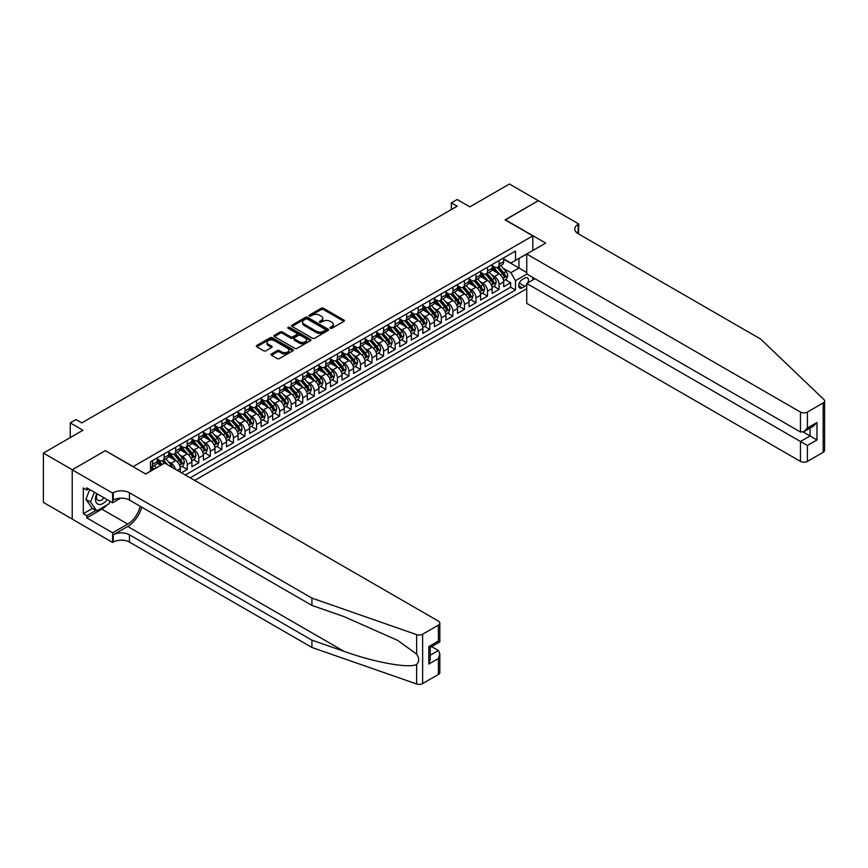 <?xml version="1.0" encoding="UTF-8"?>
<svg xmlns="http://www.w3.org/2000/svg" width="868" height="868" viewBox="0 0 868 868"><rect width="100%" height="100%" fill="white"/><g stroke="black" fill="none" stroke-linecap="round" stroke-linejoin="round"><path stroke-width="1.3" d="M330.263 328.299A1.118 0.651 0 0 0 331.847 328.299L343.902 321.344A1.606 0.922 0 0 0 344.368 320.693A1.606 0.922 0 0 0 343.902 320.042L323.493 308.259A1.606 0.922 0 0 0 321.225 308.259L309.182 315.214A1.118 0.651 0 0 0 310.766 316.126L312.328 315.225A5.132 2.962 0 0 1 319.576 315.225L321.279 316.212A5.132 2.962 0 0 1 322.787 318.306A5.132 2.962 0 0 1 321.279 320.401L319.717 321.301A1.118 0.651 0 0 0 321.312 322.212L322.863 321.312A5.132 2.962 0 0 1 330.122 321.312L331.826 322.299A5.132 2.962 0 0 1 333.323 324.393A5.132 2.962 0 0 1 331.826 326.487L330.263 327.388A1.118 0.651 0 0 0 330.263 328.299L330.263 327.388M271.456 353.949A1.606 0.922 0 0 0 270.99 354.6A1.606 0.922 0 0 0 271.456 355.251L277.185 358.56A1.606 0.922 0 0 0 279.453 358.56L292.831 350.835A1.606 0.922 0 0 0 293.297 350.184A1.606 0.922 0 0 0 292.831 349.522L272.422 337.75A1.606 0.922 0 0 0 270.154 337.75L256.776 345.464A1.606 0.922 0 0 0 256.31 346.126A1.606 0.922 0 0 0 256.776 346.777L263.688 350.77A1.606 0.922 0 0 0 265.955 350.77L271.684 347.46A1.606 0.922 0 0 0 272.151 346.809A1.606 0.922 0 0 0 271.684 346.158L268.255 344.173A4.286 2.474 0 0 1 266.997 342.426A4.286 2.474 0 0 1 269.644 340.137A4.286 2.474 0 0 1 274.321 340.668L287.753 348.426A4.286 2.474 0 0 1 289.011 350.184A4.286 2.474 0 0 1 286.364 352.473A4.286 2.474 0 0 1 281.688 351.931L279.453 350.639A1.606 0.922 0 0 0 277.185 350.639L271.456 353.949L271.456 355.251M105.484 450.774L133.195 466.583L532.811 235.868L505.089 219.864L538.301 200.692L509.418 184.016L469.87 206.855L457.165 199.521L451.382 202.862L457.165 206.193L81.798 422.9L76.026 419.569L70.254 422.9L70.254 437.57M105.484 450.579L72.272 469.751L43.4 453.074L82.959 430.235L70.254 422.9M312.437 338.205A1.606 0.922 0 0 0 314.704 338.205L328.082 330.48A1.606 0.922 0 0 0 328.549 329.829A1.606 0.922 0 0 0 328.082 329.167L307.673 317.384A1.606 0.922 0 0 0 305.406 317.384L292.028 325.109A1.606 0.922 0 0 0 291.561 325.771A1.606 0.922 0 0 0 292.028 326.422L312.437 338.205M288.567 328.549A1.118 0.651 0 0 1 289.706 328.701L289.706 327.366L310.451 339.345A1.606 0.922 0 0 1 310.928 340.006A1.606 0.922 0 0 1 310.451 340.657L297.073 348.383A1.606 0.922 0 0 1 294.805 348.383L274.407 336.6L274.407 335.287A1.606 0.922 0 0 0 273.93 335.949A1.606 0.922 0 0 0 274.407 336.6M274.407 335.287L280.125 331.988A1.606 0.922 0 0 1 282.393 331.988L290.671 336.762A1.606 0.922 0 0 0 292.939 336.762L296.737 334.571A1.606 0.922 0 0 0 297.203 333.92A1.606 0.922 0 0 0 296.737 333.258L288.122 328.288A1.118 0.651 0 0 1 289.706 327.366M72.218 519.053L43.4 502.42L43.4 453.074M181.477 472.778L187.249 469.447L181.998 466.409M179.73 454.908L182.627 456.579A6.532 3.776 60 0 1 187.249 464.575L191.871 461.917L191.871 466.778L198.794 462.774L193.542 459.747M191.275 448.235L194.182 449.906A6.532 3.776 60 0 1 198.794 457.913L203.416 455.244L203.416 460.116L210.349 456.112L205.098 453.074M202.83 441.562L205.727 443.244A6.532 3.776 60 0 1 210.349 451.241L214.971 448.572L214.971 453.443L221.893 449.44L216.642 446.412M214.374 434.901L217.282 436.571A6.532 3.776 60 0 1 221.893 444.579L226.515 441.91L226.515 446.77L233.449 442.778L228.197 439.74M225.93 428.228L228.827 429.91A6.532 3.776 60 0 1 233.449 437.906L238.071 435.237L238.071 440.109L244.993 436.105L239.742 433.078M237.474 421.566L240.382 423.237A6.532 3.776 60 0 1 244.993 431.244L249.615 428.575L249.615 433.436L256.548 429.443L251.286 426.405M249.029 414.893L251.926 416.564A6.532 3.776 60 0 1 256.548 424.571L261.17 421.902L261.17 426.774L268.093 422.77L262.841 419.732M260.574 408.231L263.471 409.902A6.532 3.776 60 0 1 268.093 417.899L272.715 415.24L272.715 420.101L279.648 416.097L274.386 413.07M272.129 401.559L275.026 403.229A6.532 3.776 60 0 1 279.648 411.237L284.27 408.568L284.27 413.439L291.192 409.436L285.941 406.398M283.673 394.886L286.57 396.567A6.532 3.776 60 0 1 291.192 404.564L295.814 401.895L295.814 406.766L302.748 402.763L297.485 399.736M295.228 388.224L298.125 389.895A6.532 3.776 60 0 1 302.748 397.902L307.359 395.233L307.359 400.105L314.292 396.101L309.041 393.063M306.773 381.551L309.67 383.233A6.532 3.776 60 0 1 314.292 391.229L318.914 388.56L318.914 393.432L325.847 389.428L320.585 386.401M318.328 374.889L321.225 376.56A6.532 3.776 60 0 1 325.847 384.567L330.458 381.898L330.458 386.759L337.392 382.766L332.14 379.728M329.873 368.216L332.769 369.898A6.532 3.776 60 0 1 337.392 377.895L342.014 375.226L342.014 380.097L348.947 376.094L343.685 373.056M341.428 361.555L344.325 363.225A6.532 3.776 60 0 1 348.947 371.222L353.558 368.564L353.558 373.424L360.491 369.432L355.24 366.394M352.972 354.882L355.869 356.553A6.532 3.776 60 0 1 360.491 364.56L365.113 361.891L365.113 366.763L372.046 362.759L366.784 359.721M364.517 348.22L367.424 349.891A6.532 3.776 60 0 1 372.046 357.887L376.658 355.218L376.658 360.09L383.591 356.086L378.339 353.059M376.072 341.547L378.969 343.218A6.532 3.776 60 0 1 383.591 351.225L388.213 348.556L388.213 353.428L395.135 349.424L389.884 346.386M387.616 334.874L390.524 336.556A6.532 3.776 60 0 1 395.135 344.553L399.757 341.884L399.757 346.755L406.691 342.751L401.439 339.724M399.171 328.212L402.068 329.883A6.532 3.776 60 0 1 406.691 337.891L411.313 335.222L411.313 340.082L418.235 336.09L412.984 333.052M410.716 321.54L413.624 323.221A6.532 3.776 60 0 1 418.235 331.218L422.857 328.549L422.857 333.421L429.79 329.417L424.539 326.379M422.271 314.878L425.168 316.549A6.532 3.776 60 0 1 429.79 324.545L434.412 321.887L434.412 326.748L441.335 322.755L436.083 319.717M433.816 308.205L436.723 309.876A6.532 3.776 60 0 1 441.335 317.883L445.957 315.214L445.957 320.086L452.89 316.082L447.628 313.044M445.371 301.543L448.268 303.214A6.532 3.776 60 0 1 452.89 311.211L457.512 308.552L457.512 313.413L464.434 309.409L459.183 306.382M456.915 294.87L459.812 296.541A6.532 3.776 60 0 1 464.434 304.549L469.056 301.88L469.056 306.751L475.989 302.748L470.727 299.71M468.47 288.198L471.367 289.879A6.532 3.776 60 0 1 475.989 297.876L480.612 295.207L480.612 300.078L487.534 296.075L482.282 293.048M480.015 281.536L482.912 283.207A6.532 3.776 60 0 1 487.534 291.214L492.156 288.545L492.156 293.406L499.089 289.413L499.089 284.541A6.532 3.776 -120 0 0 494.467 276.545L491.57 274.863M493.827 286.375L499.089 289.413M160.797 465.313L157.01 463.121M180.316 472.116L180.316 468.579A6.532 3.776 -120 0 0 175.705 460.582L168.555 456.459M175.434 469.295A6.532 3.776 60 0 0 171.083 463.241L168.175 461.57M191.871 461.917A6.532 3.776 -120 0 0 187.249 453.91L180.11 449.787M203.416 455.244A6.532 3.776 -120 0 0 198.794 447.237L191.654 443.114M214.971 448.572A6.532 3.776 -120 0 0 210.349 440.575L203.21 436.452M226.515 441.91A6.532 3.776 -120 0 0 221.893 433.902L214.754 429.779M238.071 435.237A6.532 3.776 -120 0 0 233.449 427.24L226.309 423.117M249.615 428.575A6.532 3.776 -120 0 0 244.993 420.568L237.854 416.445M261.17 421.902A6.532 3.776 -120 0 0 256.548 413.906L249.409 409.783M272.715 415.24A6.532 3.776 -120 0 0 268.093 407.233L260.953 403.11M284.27 408.568A6.532 3.776 -120 0 0 279.648 400.571L272.498 396.437M295.814 401.895A6.532 3.776 -120 0 0 291.192 393.898L284.053 389.775M307.359 395.233A6.532 3.776 -120 0 0 302.748 387.226L295.597 383.103M318.914 388.56A6.532 3.776 -120 0 0 314.292 380.564L307.153 376.441M330.458 381.898A6.532 3.776 -120 0 0 325.847 373.891L318.697 369.768M342.014 375.226A6.532 3.776 -120 0 0 337.392 367.229L330.252 363.106M353.558 368.564A6.532 3.776 -120 0 0 348.947 360.556L341.797 356.433M365.113 361.891A6.532 3.776 -120 0 0 360.491 353.894L353.352 349.771M376.658 355.218A6.532 3.776 -120 0 0 372.046 347.222L364.896 343.099M388.213 348.556A6.532 3.776 -120 0 0 383.591 340.549L376.452 336.426M399.757 341.884A6.532 3.776 -120 0 0 395.135 333.887L387.996 329.764M411.313 335.222A6.532 3.776 -120 0 0 406.691 327.214L399.551 323.091M422.857 328.549A6.532 3.776 -120 0 0 418.235 320.552L411.096 316.429M434.412 321.887A6.532 3.776 -120 0 0 429.79 313.88L422.651 309.757M445.957 315.214A6.532 3.776 -120 0 0 441.335 307.218L434.195 303.095M457.512 308.552A6.532 3.776 -120 0 0 452.89 300.545L445.74 296.422M469.056 301.88A6.532 3.776 -120 0 0 464.434 293.872L457.295 289.749M480.612 295.207A6.532 3.776 -120 0 0 475.989 287.21L468.839 283.087M492.156 288.545A6.532 3.776 -120 0 0 487.534 280.538L480.395 276.415M527.798 282.838A5.067 2.919 120 0 0 527.375 277.825A5.067 2.919 120 0 0 524.836 278.075L522.297 279.539A5.067 2.919 120 0 0 518.988 283.999A5.067 2.919 120 0 0 519.769 288.057A5.067 2.919 120 0 0 522.297 287.807L524.836 286.342A5.067 2.919 120 0 0 526.746 284.606M194.703 480.416L526.746 288.708M532.811 235.868L532.811 250.537M532.811 277.478L532.811 279.941M190.19 477.812L515.484 290.01L515.484 280.679L510.861 272.671L503.114 268.201M145.618 473.95L150.522 471.118L150.522 461.776L515.484 251.069L515.484 260.4L528.189 253.206M526.919 274.071L515.484 280.679M157.216 458.977L159.528 460.311A6.532 3.776 60 0 0 162.793 460.637L167.416 457.968A6.532 3.776 -120 0 0 168.772 454.973L168.772 451.241M168.772 452.315L171.083 453.639A6.532 3.776 60 0 0 174.349 453.964L178.971 451.295A6.532 3.776 -120 0 0 180.316 448.311L180.316 444.579M180.316 445.642L182.627 446.977A6.532 3.776 60 0 0 185.893 447.302L190.515 444.633A6.532 3.776 -120 0 0 191.871 441.638L191.871 437.906M191.871 438.969L194.182 440.304A6.532 3.776 60 0 0 197.448 440.629L202.07 437.96A6.532 3.776 -120 0 0 203.416 434.976L203.416 431.244M203.416 432.307L205.727 433.642A6.532 3.776 60 0 0 208.993 433.967L213.615 431.298A6.532 3.776 -120 0 0 214.971 428.304L214.971 424.571M214.971 425.635L217.282 426.969A6.532 3.776 60 0 0 220.548 427.295L225.159 424.626A6.532 3.776 -120 0 0 226.515 421.642L226.515 417.899M226.515 418.973L228.827 420.307A6.532 3.776 60 0 0 232.092 420.622L236.714 417.964A6.532 3.776 -120 0 0 238.071 414.969L238.071 411.237M238.071 412.3L240.382 413.635A6.532 3.776 60 0 0 243.648 413.96L248.259 411.291A6.532 3.776 -120 0 0 249.615 408.296L249.615 404.564M249.615 405.638L251.926 406.973A6.532 3.776 60 0 0 255.192 407.287L259.814 404.618A6.532 3.776 -120 0 0 261.17 401.634L261.17 397.902M261.17 398.965L263.471 400.3A6.532 3.776 60 0 0 266.747 400.625L271.358 397.956A6.532 3.776 -120 0 0 272.715 394.962L272.715 391.229M272.715 392.293L275.026 393.627A6.532 3.776 60 0 0 278.292 393.953L282.914 391.284A6.532 3.776 -120 0 0 284.27 388.3L284.27 384.567M284.27 385.631L286.57 386.965A6.532 3.776 60 0 0 289.836 387.291L294.458 384.622A6.532 3.776 -120 0 0 295.814 381.627L295.814 377.895M295.814 378.958L298.125 380.292A6.532 3.776 60 0 0 301.391 380.618L306.013 377.949A6.532 3.776 -120 0 0 307.359 374.965L307.359 371.222M307.359 372.296L309.67 373.631A6.532 3.776 60 0 0 312.936 373.945L317.558 371.287A6.532 3.776 -120 0 0 318.914 368.292L318.914 364.56M318.914 365.623L321.225 366.958A6.532 3.776 60 0 0 324.491 367.283L329.113 364.614A6.532 3.776 -120 0 0 330.458 361.62L330.458 357.887M330.458 358.961L332.769 360.296A6.532 3.776 60 0 0 336.035 360.611L340.657 357.952A6.532 3.776 -120 0 0 342.014 354.958L342.014 351.225M342.014 352.289L344.325 353.623A6.532 3.776 60 0 0 347.591 353.949L352.213 351.28A6.532 3.776 -120 0 0 353.558 348.285L353.558 344.553M353.558 345.616L355.869 346.95A6.532 3.776 60 0 0 359.135 347.276L363.757 344.607A6.532 3.776 -120 0 0 365.113 341.623L365.113 337.891M365.113 338.954L367.424 340.289A6.532 3.776 60 0 0 370.69 340.614L375.312 337.945A6.532 3.776 -120 0 0 376.658 334.95L376.658 331.218M376.658 332.281L378.969 333.616A6.532 3.776 60 0 0 382.235 333.941L386.857 331.272A6.532 3.776 -120 0 0 388.213 328.288L388.213 324.545M388.213 325.619L390.524 326.954A6.532 3.776 60 0 0 393.79 327.279L398.412 324.61A6.532 3.776 -120 0 0 399.757 321.616L399.757 317.883M399.757 318.947L402.068 320.281A6.532 3.776 60 0 0 405.334 320.607L409.956 317.938A6.532 3.776 -120 0 0 411.313 314.943L411.313 311.211M411.313 312.285L413.624 313.619A6.532 3.776 60 0 0 416.89 313.934L421.501 311.276A6.532 3.776 -120 0 0 422.857 308.281L422.857 304.549M422.857 305.612L425.168 306.946A6.532 3.776 60 0 0 428.434 307.272L433.056 304.603A6.532 3.776 -120 0 0 434.412 301.608L434.412 297.876M434.412 298.95L436.723 300.274A6.532 3.776 60 0 0 439.989 300.599L444.6 297.93A6.532 3.776 -120 0 0 445.957 294.946L445.957 291.214M445.957 292.277L448.268 293.612A6.532 3.776 60 0 0 451.534 293.937L456.156 291.268A6.532 3.776 -120 0 0 457.512 288.274L457.512 284.541M457.512 285.605L459.812 286.939A6.532 3.776 60 0 0 463.089 287.265L467.7 284.596A6.532 3.776 -120 0 0 469.056 281.612L469.056 277.869M469.056 278.943L471.367 280.277A6.532 3.776 60 0 0 474.633 280.603L479.255 277.934A6.532 3.776 -120 0 0 480.612 274.939L480.612 271.207M480.612 272.27L482.912 273.604A6.532 3.776 60 0 0 486.178 273.93L490.8 271.261A6.532 3.776 -120 0 0 492.156 268.277L492.156 264.534M185.34 475.013L510.634 287.21L510.634 282.74L503.7 286.744L503.7 281.872A6.532 3.776 -120 0 0 499.089 273.876L491.939 269.753M492.156 265.608L494.467 266.943A6.532 3.776 -120 0 0 497.733 267.257A6.532 3.776 -120 0 0 499.089 264.273L499.089 260.541M497.733 267.257L502.355 264.599A6.532 3.776 -120 0 0 503.7 261.604L503.7 257.872M152.605 460.582L152.605 464.315A6.532 3.776 60 0 1 151.249 467.299A6.532 3.776 60 0 1 150.522 467.57M151.249 467.299L155.871 464.64A6.532 3.776 -120 0 0 157.216 461.646L157.216 457.913M164.15 453.91L164.15 457.642A6.532 3.776 60 0 1 162.793 460.637M175.705 447.237L175.705 450.98A6.532 3.776 60 0 1 174.349 453.964M187.249 440.575L187.249 444.308A6.532 3.776 60 0 1 185.893 447.302M198.794 433.902L198.794 437.646A6.532 3.776 60 0 1 197.448 440.629M210.349 427.24L210.349 430.973A6.532 3.776 60 0 1 208.993 433.967M221.893 420.568L221.893 424.3A6.532 3.776 60 0 1 220.548 427.295M233.449 413.906L233.449 417.638A6.532 3.776 60 0 1 232.092 420.622M244.993 407.233L244.993 410.965A6.532 3.776 60 0 1 243.648 413.96M256.548 400.571L256.548 404.304A6.532 3.776 60 0 1 255.192 407.287M268.093 393.898L268.093 397.631A6.532 3.776 60 0 1 266.747 400.625M279.648 387.226L279.648 390.969A6.532 3.776 60 0 1 278.292 393.953M291.192 380.564L291.192 384.296A6.532 3.776 60 0 1 289.836 387.291M302.748 373.891L302.748 377.623A6.532 3.776 60 0 1 301.391 380.618M314.292 367.229L314.292 370.961A6.532 3.776 60 0 1 312.936 373.945M325.847 360.556L325.847 364.289A6.532 3.776 60 0 1 324.491 367.283M337.392 353.894L337.392 357.627A6.532 3.776 60 0 1 336.035 360.611M348.947 347.222L348.947 350.954A6.532 3.776 60 0 1 347.591 353.949M360.491 340.549L360.491 344.292A6.532 3.776 60 0 1 359.135 347.276M372.046 333.887L372.046 337.619A6.532 3.776 60 0 1 370.69 340.614M383.591 327.214L383.591 330.947A6.532 3.776 60 0 1 382.235 333.941M395.135 320.552L395.135 324.285A6.532 3.776 60 0 1 393.79 327.279M406.691 313.88L406.691 317.612A6.532 3.776 60 0 1 405.334 320.607M418.235 307.218L418.235 310.95A6.532 3.776 60 0 1 416.89 313.934M429.79 300.545L429.79 304.277A6.532 3.776 60 0 1 428.434 307.272M441.335 293.872L441.335 297.615A6.532 3.776 60 0 1 439.989 300.599M452.89 287.21L452.89 290.943A6.532 3.776 60 0 1 451.534 293.937M464.434 280.538L464.434 284.27A6.532 3.776 60 0 1 463.089 287.265M475.989 273.876L475.989 277.608A6.532 3.776 60 0 1 474.633 280.603M487.534 267.203L487.534 270.935A6.532 3.776 60 0 1 486.178 273.93M487.534 291.214L487.534 296.075M475.989 297.876L475.989 302.748M464.434 304.549L464.434 309.409M452.89 311.211L452.89 316.082M441.335 317.883L441.335 322.755M429.79 324.545L429.79 329.417M418.235 331.218L418.235 336.09M406.691 337.891L406.691 342.751M395.135 344.553L395.135 349.424M383.591 351.225L383.591 356.086M372.046 357.887L372.046 362.759M360.491 364.56L360.491 369.432M348.947 371.222L348.947 376.094M337.392 377.895L337.392 382.766M325.847 384.567L325.847 389.428M314.292 391.229L314.292 396.101M302.748 397.902L302.748 402.763M291.192 404.564L291.192 409.436M279.648 411.237L279.648 416.097M268.093 417.899L268.093 422.77M256.548 424.571L256.548 429.443M244.993 431.244L244.993 436.105M233.449 437.906L233.449 442.778M221.893 444.579L221.893 449.44M210.349 451.241L210.349 456.112M198.794 457.913L198.794 462.774M187.249 464.575L187.249 469.447M510.861 272.671L518.956 268.006L518.956 258.404L528.189 253.065M503.7 259.207L526.746 272.509M503.7 258.935L510.861 263.069L515.484 260.4M451.382 202.862L451.382 209.524M505.382 279.713L510.634 282.74M510.634 287.21L515.484 290.01M330.708 328.462L331.826 327.822A5.132 2.962 0 0 0 333.323 325.728L333.323 324.393M322.787 318.306L322.787 319.641A5.132 2.962 0 0 1 321.279 321.735L320.173 322.375M343.88 321.366L323.493 309.594A1.606 0.922 0 0 0 321.225 309.594L309.626 316.288M328.061 330.491L307.673 318.719A1.606 0.922 0 0 0 305.406 318.719L292.049 326.433L292.028 325.109M325.25 330.285A1.118 0.651 0 0 0 325.25 329.363L307.337 319.023A1.118 0.651 0 0 0 305.753 319.023L304.104 319.977A5.132 2.962 0 0 0 302.606 322.071A5.132 2.962 0 0 0 304.104 324.165L316.353 331.229A5.132 2.962 0 0 0 323.601 331.229L325.25 330.285L325.25 331.619A1.118 0.651 0 0 0 325.576 331.164L325.576 329.829M302.606 322.071L302.606 323.406A5.132 2.962 0 0 0 304.104 325.5L304.104 324.165M325.25 331.619L323.601 332.563A5.132 2.962 0 0 1 316.353 332.563L304.104 325.5M274.429 336.61L280.125 333.323L280.125 331.988M297.203 333.92L297.203 335.254A1.606 0.922 0 0 1 296.737 335.905L292.939 338.097A1.606 0.922 0 0 1 290.671 338.097L282.393 333.323A1.606 0.922 0 0 0 280.125 333.323M289.706 328.701L310.429 340.668M299.254 341.721A4.286 2.474 0 0 0 303.93 342.252A4.286 2.474 0 0 0 306.578 339.974A4.286 2.474 0 0 0 305.319 338.216L300.588 335.482A1.606 0.922 0 0 0 298.321 335.482L294.523 337.685A1.606 0.922 0 0 0 294.057 338.336A1.606 0.922 0 0 0 294.523 338.987L299.254 341.721L299.254 343.055A4.286 2.474 0 0 0 303.93 343.587A4.286 2.474 0 0 0 306.578 341.308L306.578 339.974M294.057 338.336L294.057 339.67A1.606 0.922 0 0 0 294.523 340.321L294.523 338.987M299.254 343.055L294.523 340.321M289.011 350.184L289.011 351.518A4.286 2.474 0 0 1 286.364 353.797A4.286 2.474 0 0 1 281.688 353.265L279.453 351.974A1.606 0.922 0 0 0 277.185 351.974L271.478 355.262M266.997 342.426L266.997 343.761A4.286 2.474 0 0 0 268.255 345.507L268.255 344.173M271.684 346.158L271.684 347.46L268.255 345.507M292.809 350.846L272.422 339.073A1.606 0.922 0 0 0 270.154 339.073L256.798 346.788M503.614 280.733L506.597 279.008L507.747 275.677A4.329 2.495 -120 0 0 506.066 271.608L500.782 265.499M499.729 274.299L493.469 267.051A12.499 7.215 -120 0 0 492.156 265.673M496.301 272.259L492.796 268.212A10.373 5.989 -120 0 0 492.156 267.518M497.147 267.496L502.485 273.68A4.329 2.495 60 0 1 504.026 276.653L505.415 275.861A4.329 2.495 -120 0 0 503.863 272.877L498.59 266.769M497.462 267.398L503.19 274.038A2.203 1.269 60 0 1 503.744 274.896L505.415 275.861M96.749 493.61A10.622 6.13 120 0 0 99.245 504.492A10.622 6.13 120 0 0 107.165 499.621M97.108 493.816A7.269 4.199 120 0 0 97.997 500.326A7.269 4.199 120 0 0 99.06 500.652A7.269 4.199 120 0 0 104.073 497.841M110.138 501.346L109.227 503.69L96.76 510.883L92.138 508.225L85.91 499.35L89.708 489.552M96.76 510.883L90.522 502.019L94.33 492.221M85.91 499.35L90.522 502.019M534.948 278.704L526.746 283.445L526.746 303.377L800.47 461.407L800.47 441.476L810.061 435.942L810.061 428.13M526.746 283.445L807.403 445.479L807.403 461.407L823.168 452.315L823.168 402.969A4.904 2.832 0 0 0 824.6 400.962A4.904 2.832 0 0 0 823.895 399.508L760.628 339.052L578.142 233.698A11.436 6.597 180 0 1 574.79 229.033A11.436 6.597 180 0 1 578.142 224.367L578.782 223.998L538.355 200.66L505.263 219.962M505.263 219.767L545.69 243.105L526.746 254.031L800.47 412.072A4.904 2.832 0 0 0 807.403 412.072L823.168 402.969M578.782 223.998L578.435 233.861M526.746 254.031L526.746 273.973L800.47 432.004L800.47 412.072M824.6 400.962L824.6 450.308A4.904 2.832 180 0 1 823.168 452.315M807.403 461.407A4.904 2.832 180 0 1 800.47 461.407M576.699 232.678A11.436 6.597 180 0 1 578.142 231.669L578.142 224.367M803.236 432.004L816.983 439.946L807.403 445.479M807.403 412.072L807.403 428L803.931 431.667L800.47 432.004M807.403 428L816.983 422.466L813.522 426.123L803.931 431.667M438.394 674.458L438.394 658.519L439.826 653.691L439.826 672.461A4.904 2.832 180 0 1 438.394 674.458L422.629 683.561A4.904 2.832 180 0 1 416.629 683.984L311.927 647.452L311.927 640.15L129.44 534.796A11.436 6.597 -0 0 0 113.274 534.796L127.715 526.464A21.277 12.282 120 0 0 141.766 507.172M311.927 640.15L344.032 651.347C374.716 662.414 409.002 668.599 416.629 664.465C419.407 661.622 419.407 658.183 416.629 654.146L397.794 640.454L344.032 616.605L311.927 605.408L129.44 500.055A11.436 6.597 -0 0 0 113.274 500.055L113.274 492.753L112.634 493.122L72.218 469.783L105.31 450.676L145.726 474.015L164.67 463.078L438.394 621.108A4.904 2.832 -0 0 1 439.826 623.115A4.904 2.832 -0 0 1 438.394 625.112L422.629 634.215L422.629 683.561M311.927 647.452L129.44 542.099A11.436 6.597 -0 0 0 113.274 542.099L112.634 542.467L72.218 519.129L72.218 469.783M311.927 605.408L311.927 598.106L129.44 492.753A11.436 6.597 -0 0 0 113.274 492.753M416.629 654.146L416.629 634.638L311.927 598.106M106.938 505.013A18.38 10.611 -60 0 1 101.838 509.158L86.767 517.86L86.767 515.722L95.957 510.417M88.612 488.923L86.767 489.986L83.306 487.979L83.306 513.726L86.767 515.722M86.767 489.986L86.767 487.849L112.634 502.789L112.634 493.122M112.634 542.467L112.634 532.789L127.715 524.088A18.38 10.611 120 0 0 140.149 506.239M86.767 517.86L112.634 532.789M431.624 646.617L438.394 650.523L439.826 653.691M120.706 498.134L112.634 502.789M416.629 634.638A4.904 2.832 -0 0 0 422.629 634.215M83.306 513.726L92.485 508.42M438.394 658.519L428.803 664.053L430.246 659.224L430.246 647.409L439.826 641.875L439.826 623.115M428.803 664.053L428.803 646.584C430.68 647.658 430.68 647.658 428.803 646.584L438.394 641.051C440.26 642.125 440.26 642.125 438.394 641.051L438.394 625.112M492.058 287.395L495.042 285.68L496.203 282.339A4.329 2.495 -120 0 0 494.51 278.281L489.237 272.172M488.174 280.961L481.924 273.713A12.499 7.215 -120 0 0 480.612 272.346M484.745 278.932L481.241 274.874A10.373 5.989 -120 0 0 480.612 274.179M485.592 274.169L490.93 280.342A4.329 2.495 60 0 1 492.471 283.326L493.859 282.523A4.329 2.495 -120 0 0 492.319 279.539L487.046 273.431M485.906 274.06L491.646 280.7A2.203 1.269 60 0 1 492.199 281.568L493.859 282.523M480.514 294.068L483.498 292.342L484.648 289.011A4.329 2.495 -120 0 0 482.966 284.943L477.682 278.834M476.63 287.634L470.369 280.386A12.499 7.215 -120 0 0 469.056 279.008M473.201 285.594L469.696 281.547A10.373 5.989 -120 0 0 469.056 280.852M474.047 280.831L479.386 287.015A4.329 2.495 60 0 1 480.926 289.999L482.315 289.196A4.329 2.495 -120 0 0 480.764 286.212L475.49 280.104M474.362 280.733L480.091 287.373A2.203 1.269 60 0 1 480.655 288.23L482.315 289.196M468.959 300.74L471.942 299.015L473.103 295.673A4.329 2.495 -120 0 0 471.411 291.615L466.138 285.507M465.074 294.295L458.825 287.058A12.499 7.215 -120 0 0 457.512 285.68M461.646 292.266L458.141 288.209A10.373 5.989 -120 0 0 457.512 287.514M462.492 287.503L467.83 293.677A4.329 2.495 60 0 1 469.371 296.661L470.76 295.858A4.329 2.495 -120 0 0 469.219 292.885L463.946 286.765M462.807 287.395L468.546 294.035A2.203 1.269 60 0 1 469.1 294.903L470.76 295.858M457.414 307.402L460.398 305.677L461.548 302.346A4.329 2.495 -120 0 0 459.866 298.277L454.582 292.169M453.53 300.968L447.27 293.72A12.499 7.215 -120 0 0 445.957 292.353M450.101 298.939L446.597 294.881A10.373 5.989 -120 0 0 445.957 294.187M450.948 294.165L456.286 300.35A4.329 2.495 60 0 1 457.827 303.333L459.215 302.531A4.329 2.495 -120 0 0 457.675 299.547L452.391 293.438M451.262 294.068L456.991 300.708A2.203 1.269 60 0 1 457.555 301.576L459.215 302.531M445.859 314.075L448.843 312.35L450.004 309.019A4.329 2.495 -120 0 0 448.311 304.95L443.038 298.842M441.975 307.641L435.725 300.393A12.499 7.215 -120 0 0 434.412 299.015M438.546 305.601L435.052 301.554A10.373 5.989 -120 0 0 434.412 300.849M439.392 300.838L444.731 307.012A4.329 2.495 60 0 1 446.282 309.995L447.66 309.203A4.329 2.495 -120 0 0 446.119 306.22L440.846 300.111M439.707 300.74L445.447 307.38A2.203 1.269 60 0 1 446 308.238L447.66 309.203M434.315 320.737L437.298 319.012L438.449 315.681A4.329 2.495 -120 0 0 436.767 311.623L431.483 305.503M430.43 314.303L424.17 307.055A12.499 7.215 -120 0 0 422.857 305.688M427.002 312.274L423.497 308.216A10.373 5.989 -120 0 0 422.857 307.522M427.848 307.5L433.186 313.684A4.329 2.495 60 0 1 434.727 316.668L436.116 315.865A4.329 2.495 -120 0 0 434.575 312.881L429.291 306.773M428.163 307.402L433.891 314.042A2.203 1.269 60 0 1 434.456 314.91L436.116 315.865M422.759 327.41L425.743 325.684L426.904 322.353A4.329 2.495 -120 0 0 425.211 318.285L419.938 312.176M418.886 320.976L412.625 313.728A12.499 7.215 -120 0 0 411.313 312.35M415.446 318.936L411.953 314.889A10.373 5.989 -120 0 0 411.313 314.194M416.293 314.173L421.631 320.357A4.329 2.495 60 0 1 423.183 323.33L424.56 322.538A4.329 2.495 -120 0 0 423.02 319.554L417.747 313.446M416.607 314.075L422.347 320.715A2.203 1.269 60 0 1 422.9 321.572L424.56 322.538M411.215 334.071L414.199 332.357L415.349 329.015A4.329 2.495 -120 0 0 413.667 324.957L408.394 318.849M407.331 327.637L401.07 320.39A12.499 7.215 -120 0 0 399.757 319.023M403.902 325.608L400.398 321.551A10.373 5.989 -120 0 0 399.757 320.856M404.748 320.845L410.087 327.019A4.329 2.495 60 0 1 411.627 330.003L413.016 329.2A4.329 2.495 -120 0 0 411.475 326.216L406.191 320.108M405.063 320.737L410.792 327.377A2.203 1.269 60 0 1 411.356 328.245L413.016 329.2M399.66 340.744L402.644 339.019L403.804 335.688A4.329 2.495 -120 0 0 402.112 331.619L396.839 325.511M395.786 334.31L389.526 327.062A12.499 7.215 -120 0 0 388.213 325.684M392.347 332.27L388.853 328.223A10.373 5.989 -120 0 0 388.213 327.529M393.193 327.507L398.531 333.692A4.329 2.495 60 0 1 400.083 336.675L401.461 335.873A4.329 2.495 -120 0 0 399.92 332.889L394.647 326.78M393.508 327.41L399.247 334.05A2.203 1.269 60 0 1 399.801 334.907L401.461 335.873M388.115 347.406L391.099 345.692L392.249 342.35A4.329 2.495 -120 0 0 390.567 338.292L385.294 332.184M384.231 340.972L377.971 333.735A12.499 7.215 -120 0 0 376.658 332.357M380.802 338.943L377.298 334.885A10.373 5.989 -120 0 0 376.658 334.191M381.649 334.18L386.987 340.354A4.329 2.495 60 0 1 388.528 343.337L389.916 342.534A4.329 2.495 -120 0 0 388.376 339.562L383.092 333.442M381.963 334.071L387.703 340.712A2.203 1.269 60 0 1 388.256 341.58L389.916 342.534M376.56 354.079L379.544 352.354L380.705 349.023A4.329 2.495 -120 0 0 379.012 344.954L373.739 338.846M372.687 347.645L366.426 340.397A12.499 7.215 -120 0 0 365.113 339.03M369.247 345.616L365.754 341.558A10.373 5.989 -120 0 0 365.113 340.864M370.104 340.842L375.432 347.026A4.329 2.495 60 0 1 376.983 350.01L378.361 349.207A4.329 2.495 -120 0 0 376.82 346.224L371.547 340.115M370.408 340.744L376.148 347.384A2.203 1.269 60 0 1 376.701 348.242L378.361 349.207M365.016 360.752L367.999 359.026L369.15 355.685A4.329 2.495 -120 0 0 367.468 351.627L362.195 345.518M361.131 354.307L354.871 347.07A12.499 7.215 -120 0 0 353.558 345.692M357.703 352.278L354.198 348.231A10.373 5.989 -120 0 0 353.558 347.526M358.549 347.515L363.887 353.688A4.329 2.495 60 0 1 365.428 356.672L366.817 355.869A4.329 2.495 -120 0 0 365.276 352.896L359.992 346.788M358.864 347.417L364.603 354.057A2.203 1.269 60 0 1 365.157 354.914L366.817 355.869M353.46 367.414L356.444 365.688L357.605 362.357A4.329 2.495 -120 0 0 355.923 358.289L350.639 352.18M349.587 360.979L343.327 353.732A12.499 7.215 -120 0 0 342.014 352.365M346.148 358.951L342.654 354.893A10.373 5.989 -120 0 0 342.014 354.198M347.005 354.177L352.343 360.361A4.329 2.495 60 0 1 353.884 363.345L355.272 362.542A4.329 2.495 -120 0 0 353.721 359.558L348.448 353.45M347.319 354.079L353.048 360.719A2.203 1.269 60 0 1 353.601 361.587L355.272 362.542M341.916 374.086L344.9 372.361L346.05 369.03A4.329 2.495 -120 0 0 344.368 364.961L339.095 358.853M338.032 367.652L331.771 360.404A12.499 7.215 -120 0 0 330.458 359.026M334.603 365.612L331.099 361.565A10.373 5.989 -120 0 0 330.458 360.86M335.449 360.849L340.788 367.034A4.329 2.495 60 0 1 342.328 370.007L343.717 369.215A4.329 2.495 -120 0 0 342.176 366.231L336.892 360.122M335.764 360.752L341.504 367.392A2.203 1.269 60 0 1 342.057 368.249L343.717 369.215M330.361 380.748L333.355 379.023L334.505 375.692A4.329 2.495 -120 0 0 332.824 371.634L327.54 365.526M326.487 374.314L320.227 367.066A12.499 7.215 -120 0 0 318.914 365.699M323.048 372.285L319.554 368.227A10.373 5.989 -120 0 0 318.914 367.533M323.905 367.522L329.243 373.696A4.329 2.495 60 0 1 330.784 376.679L332.173 375.877A4.329 2.495 -120 0 0 330.621 372.893L325.348 366.784M324.22 367.414L329.949 374.054A2.203 1.269 60 0 1 330.502 374.922L332.173 375.877M318.816 387.421L321.8 385.696L322.95 382.365A4.329 2.495 -120 0 0 321.269 378.296L315.995 372.188M314.932 380.987L308.683 373.739A12.499 7.215 -120 0 0 307.359 372.361M311.504 378.947L307.999 374.9A10.373 5.989 -120 0 0 307.359 374.206M312.35 374.184L317.688 380.368A4.329 2.495 60 0 1 319.229 383.352L320.618 382.549A4.329 2.495 -120 0 0 319.077 379.566L313.804 373.457M312.664 374.086L318.404 380.726A2.203 1.269 60 0 1 318.957 381.584L320.618 382.549M307.272 394.083L310.256 392.369L311.406 389.027A4.329 2.495 -120 0 0 309.724 384.969L304.44 378.86M303.388 387.649L297.127 380.412A12.499 7.215 -120 0 0 295.814 379.034M299.959 385.62L296.455 381.562A10.373 5.989 -120 0 0 295.814 380.868M300.805 380.857L306.144 387.03A4.329 2.495 60 0 1 307.684 390.014L309.073 389.211A4.329 2.495 -120 0 0 307.522 386.238L302.248 380.119M301.12 380.748L306.849 387.388A2.203 1.269 60 0 1 307.402 388.256L309.073 389.211M295.717 400.756L298.7 399.03L299.861 395.7A4.329 2.495 -120 0 0 298.169 391.631L292.896 385.522M291.832 394.322L285.583 387.074A12.499 7.215 -120 0 0 284.27 385.696M288.404 392.282L284.899 388.235A10.373 5.989 -120 0 0 284.27 387.54M289.25 387.519L294.588 393.703A4.329 2.495 60 0 1 296.129 396.687L297.518 395.884A4.329 2.495 -120 0 0 295.977 392.9L290.704 386.792M289.565 387.421L295.304 394.061A2.203 1.269 60 0 1 295.858 394.918L297.518 395.884M284.172 407.428L287.156 405.703L288.306 402.361A4.329 2.495 -120 0 0 286.624 398.303L281.341 392.195M280.288 400.983L274.028 393.746A12.499 7.215 -120 0 0 272.715 392.369M276.859 398.954L273.355 394.907A10.373 5.989 -120 0 0 272.715 394.202M277.706 394.191L283.044 400.365A4.329 2.495 60 0 1 284.585 403.349L285.973 402.546A4.329 2.495 -120 0 0 284.422 399.573L279.149 393.464M278.02 394.094L283.749 400.734A2.203 1.269 60 0 1 284.313 401.591L285.973 402.546M272.617 414.09L275.601 412.365L276.762 409.034A4.329 2.495 -120 0 0 275.069 404.965L269.796 398.857M268.733 407.656L262.483 400.408A12.499 7.215 -120 0 0 261.17 399.041M265.304 405.627L261.8 401.569A10.373 5.989 -120 0 0 261.17 400.875M266.151 400.853L271.489 407.038A4.329 2.495 60 0 1 273.029 410.021L274.418 409.219A4.329 2.495 -120 0 0 272.877 406.235L267.604 400.126M266.465 400.756L272.205 407.396A2.203 1.269 60 0 1 272.758 408.264L274.418 409.219M261.073 420.763L264.056 419.038L265.207 415.707A4.329 2.495 -120 0 0 263.525 411.638L258.241 405.53M257.188 414.329L250.928 407.081A12.499 7.215 -120 0 0 249.615 405.703M253.76 412.289L250.255 408.242A10.373 5.989 -120 0 0 249.615 407.537M254.606 407.526L259.944 413.711A4.329 2.495 60 0 1 261.485 416.683L262.874 415.891A4.329 2.495 -120 0 0 261.333 412.908L256.049 406.799M254.921 407.428L260.65 414.069A2.203 1.269 60 0 1 261.214 414.926L262.874 415.891M249.517 427.425L252.501 425.7L253.662 422.369A4.329 2.495 -120 0 0 251.97 418.311L246.696 412.191M245.633 420.991L239.384 413.743A12.499 7.215 -120 0 0 238.071 412.376M242.205 418.962L238.711 414.904A10.373 5.989 -120 0 0 238.071 414.21M243.051 414.199L248.389 420.372A4.329 2.495 60 0 1 249.941 423.356L251.319 422.553A4.329 2.495 -120 0 0 249.778 419.569L244.505 413.461M243.365 414.09L249.105 420.73A2.203 1.269 60 0 1 249.658 421.598L251.319 422.553M237.973 434.098L240.957 432.373L242.107 429.042A4.329 2.495 -120 0 0 240.425 424.973L235.141 418.864M234.089 427.664L227.828 420.416A12.499 7.215 -120 0 0 226.515 419.038M230.66 425.624L227.156 421.577A10.373 5.989 -120 0 0 226.515 420.882M231.506 420.861L236.845 427.045A4.329 2.495 60 0 1 238.385 430.018L239.774 429.226A4.329 2.495 -120 0 0 238.233 426.242L232.949 420.134M231.821 420.763L237.55 427.403A2.203 1.269 60 0 1 238.114 428.26L239.774 429.226M226.418 440.76L229.402 439.045L230.562 435.703A4.329 2.495 -120 0 0 228.87 431.646L223.597 425.537M222.544 434.325L216.284 427.078A12.499 7.215 -120 0 0 214.971 425.711M219.105 432.297L215.611 428.239A10.373 5.989 -120 0 0 214.971 427.544M219.951 427.533L225.289 433.707A4.329 2.495 60 0 1 226.841 436.691L228.219 435.888A4.329 2.495 -120 0 0 226.678 432.904L221.405 426.796M220.266 427.425L226.006 434.065A2.203 1.269 60 0 1 226.559 434.933L228.219 435.888M214.873 447.432L217.857 445.707L219.007 442.376A4.329 2.495 -120 0 0 217.326 438.307L212.052 432.199M210.989 440.998L204.729 433.75A12.499 7.215 -120 0 0 203.416 432.373M207.561 438.958L204.056 434.911A10.373 5.989 -120 0 0 203.416 434.217M208.407 434.195L213.745 440.38A4.329 2.495 60 0 1 215.286 443.364L216.674 442.561A4.329 2.495 -120 0 0 215.134 439.577L209.85 433.468M208.721 434.098L214.45 440.738A2.203 1.269 60 0 1 215.014 441.595L216.674 442.561M203.318 454.105L206.302 452.38L207.463 449.038A4.329 2.495 -120 0 0 205.77 444.98L200.497 438.872M199.445 447.66L193.184 440.423A12.499 7.215 -120 0 0 191.871 439.045M196.005 445.631L192.512 441.573A10.373 5.989 -120 0 0 191.871 440.879M196.852 440.868L202.19 447.042A4.329 2.495 60 0 1 203.741 450.025L205.119 449.223A4.329 2.495 -120 0 0 203.579 446.25L198.305 440.141M197.166 440.76L202.906 447.4A2.203 1.269 60 0 1 203.459 448.268L205.119 449.223M191.774 460.767L194.757 459.042L195.908 455.711A4.329 2.495 -120 0 0 194.226 451.642L188.953 445.534M187.889 454.333L181.629 447.085A12.499 7.215 -120 0 0 180.316 445.718M184.461 452.304L180.956 448.246A10.373 5.989 -120 0 0 180.316 447.552M185.307 447.53L190.645 453.714A4.329 2.495 60 0 1 192.186 456.698L193.575 455.895A4.329 2.495 -120 0 0 192.034 452.912L186.75 446.803M185.622 447.432L191.361 454.072A2.203 1.269 60 0 1 191.915 454.94L193.575 455.895M180.218 467.44L183.202 465.715L184.363 462.384A4.329 2.495 -120 0 0 182.671 458.315L177.398 452.206M176.345 461.006L170.085 453.758A12.499 7.215 -120 0 0 168.772 452.38M172.906 458.966L169.412 454.919A10.373 5.989 -120 0 0 168.772 454.214M173.763 454.203L179.09 460.376A4.329 2.495 60 0 1 180.642 463.36L182.02 462.568A4.329 2.495 -120 0 0 180.479 459.584L175.206 453.476M174.067 454.105L179.806 460.745A2.203 1.269 60 0 1 180.36 461.602L182.02 462.568M172.591 467.646A4.329 2.495 -120 0 0 171.126 464.988L165.853 458.868M162.11 464.554L158.529 460.42A12.499 7.215 -120 0 0 157.216 459.053M160.992 465.205L157.857 461.581A10.373 5.989 -120 0 0 157.216 460.886M167.708 464.836L163.651 460.138M162.522 460.767L164.573 463.132M162.207 460.865L164.302 463.295M156.327 467.895L154.298 465.541M154.135 469.165L152.106 466.81M150.978 467.44L153.018 469.805M150.663 467.537L152.746 469.957M63.614 441.411L65.99 440.033M171.083 463.241L175.705 460.582M182.627 456.579L187.249 453.91M194.182 449.906L198.794 447.237M205.727 443.244L210.349 440.575M217.282 436.571L221.893 433.902M228.827 429.91L233.449 427.24M240.382 423.237L244.993 420.568M251.926 416.564L256.548 413.906M263.471 409.902L268.093 407.233M275.026 403.229L279.648 400.571M286.57 396.567L291.192 393.898M298.125 389.895L302.748 387.226M309.67 383.233L314.292 380.564M321.225 376.56L325.847 373.891M332.769 369.898L337.392 367.229M344.325 363.225L348.947 360.556M355.869 356.553L360.491 353.894M367.424 349.891L372.046 347.222M378.969 343.218L383.591 340.549M390.524 336.556L395.135 333.887M402.068 329.883L406.691 327.214M413.624 323.221L418.235 320.552M425.168 316.549L429.79 313.88M436.723 309.876L441.335 307.218M448.268 303.214L452.89 300.545M459.812 296.541L464.434 293.872M471.367 289.879L475.989 287.21M482.912 283.207L487.534 280.538M494.467 276.545L499.089 273.876M499.089 264.273L503.7 261.604M152.605 464.315L157.216 461.646M164.15 457.642L168.772 454.973M175.705 450.98L180.316 448.311M187.249 444.308L191.871 441.638M198.794 437.646L203.416 434.976M210.349 430.973L214.971 428.304M221.893 424.3L226.515 421.642M233.449 417.638L238.071 414.969M244.993 410.965L249.615 408.296M256.548 404.304L261.17 401.634M268.093 397.631L272.715 394.962M279.648 390.969L284.27 388.3M291.192 384.296L295.814 381.627M302.748 377.623L307.359 374.965M314.292 370.961L318.914 368.292M325.847 364.289L330.458 361.62M337.392 357.627L342.014 354.958M348.947 350.954L353.558 348.285M360.491 344.292L365.113 341.623M372.046 337.619L376.658 334.95M383.591 330.947L388.213 328.288M395.135 324.285L399.757 321.616M406.691 317.612L411.313 314.943M418.235 310.95L422.857 308.281M429.79 304.277L434.412 301.608M441.335 297.615L445.957 294.946M452.89 290.943L457.512 288.274M464.434 284.27L469.056 281.612M475.989 277.608L480.612 274.939M487.534 270.935L492.156 268.277M499.089 284.541L503.7 281.872M177.256 470.347L180.316 468.579M519.303 283.142L524.836 286.342M518.717 285.746L522.297 287.807M331.826 327.822L331.826 326.487M319.717 322.212L319.717 321.301M321.279 321.735L321.279 320.401M309.182 316.126L309.182 315.214M321.225 309.594L321.225 308.259M323.493 309.594L323.493 308.259M343.902 321.344L343.902 320.042M305.406 318.719L305.406 317.384M307.673 318.719L307.673 317.384M328.082 330.48L328.082 329.167M316.353 332.563L316.353 331.229M323.601 332.563L323.601 331.229M282.393 333.323L282.393 331.988M290.671 338.097L290.671 336.762M292.939 338.097L292.939 336.762M296.737 335.905L296.737 334.571M310.451 340.657L310.451 339.345M277.185 351.974L277.185 350.639M279.453 351.974L279.453 350.639M281.688 353.265L281.688 351.931M256.776 346.777L256.776 345.464M270.154 339.073L270.154 337.75M272.422 339.073L272.422 337.75M292.831 350.835L292.831 349.522M502.952 278.509L507.715 275.753M493.469 267.051L494.066 266.704M503.863 272.877L506.066 271.608M500.413 274.863L502.485 273.68M816.983 422.466L816.983 439.946M344.032 651.347L127.715 526.464M129.44 500.055L129.44 492.753M129.44 534.796L129.44 542.099M416.629 683.984L416.629 664.465M113.274 534.796L113.274 542.099M101.838 509.158L127.715 524.088M430.246 655.221L438.394 650.523M491.396 285.181L496.171 282.425M481.924 273.713L482.51 273.377M492.319 279.539L494.51 278.281M488.868 281.536L490.93 280.342M479.852 291.843L484.615 289.098M470.369 280.386L470.966 280.038M480.764 286.212L482.966 284.943M477.313 288.209L479.386 287.015M468.297 298.516L473.071 295.76M458.825 287.058L459.411 286.711M469.219 292.885L471.411 291.615M465.769 294.87L467.83 293.677M456.752 305.189L461.516 302.433M447.27 293.72L447.866 293.384M457.675 299.547L459.866 298.277M454.224 301.543L456.286 300.35M445.197 311.851L449.971 309.095M435.725 300.393L436.322 300.046M446.119 306.22L448.311 304.95M442.669 308.205L444.731 307.012M433.653 318.523L438.427 315.768M424.17 307.055L424.767 306.719M434.575 312.881L436.767 311.623M431.125 314.878L433.186 313.684M422.098 325.185L426.872 322.429M412.625 313.728L413.222 313.381M423.02 319.554L425.211 318.285M419.569 321.54L421.631 320.357M410.553 331.858L415.327 329.102M401.07 320.39L401.667 320.053M411.475 326.216L413.667 324.957M408.025 328.212L410.087 327.019M398.998 338.52L403.772 335.764M389.526 327.062L390.123 326.715M399.92 332.889L402.112 331.619M396.47 334.885L398.531 333.692M387.454 345.193L392.227 342.437M377.971 333.735L378.567 333.388M388.376 339.562L390.567 338.292M384.925 341.547L386.987 340.354M375.909 351.855L380.672 349.11M366.426 340.397L367.023 340.05M376.82 346.224L379.012 344.954M373.37 348.22L375.432 347.026M364.354 358.527L369.128 355.771M354.871 347.07L355.468 346.723M365.276 352.896L367.468 351.627M361.826 354.882L363.887 353.688M352.809 365.2L357.573 362.444M343.327 353.732L343.923 353.395M353.721 359.558L355.923 358.289M350.271 361.555L352.343 360.361M341.254 371.862L346.028 369.106M331.771 360.404L332.368 360.057M342.176 366.231L344.368 364.961M338.726 368.216L340.788 367.034M329.71 378.535L334.473 375.779M320.227 367.066L320.824 366.73M330.621 372.893L332.824 371.634M327.171 374.889L329.243 373.696M318.155 385.197L322.929 382.441M308.683 373.739L309.268 373.392M319.077 379.566L321.269 378.296M315.626 381.562L317.688 380.368M306.61 391.869L311.373 389.114M297.127 380.412L297.724 380.065M307.522 386.238L309.724 384.969M304.071 388.224L306.144 387.03M295.055 398.531L299.829 395.786M285.583 387.074L286.169 386.727M295.977 392.9L298.169 391.631M292.527 394.897L294.588 393.703M283.51 405.204L288.274 402.448M274.028 393.746L274.624 393.399M284.422 399.573L286.624 398.303M280.972 401.559L283.044 400.365M271.955 411.877L276.729 409.121M262.483 400.408L263.069 400.072M272.877 406.235L275.069 404.965M269.427 408.231L271.489 407.038M260.411 418.539L265.174 415.783M250.928 407.081L251.525 406.734M261.333 412.908L263.525 411.638M257.883 414.893L259.944 413.711M248.856 425.211L253.63 422.456M239.384 413.743L239.98 413.407M249.778 419.569L251.97 418.311M246.328 421.566L248.389 420.372M237.311 431.873L242.085 429.118M227.828 420.416L228.425 420.069M238.233 426.242L240.425 424.973M234.783 428.239L236.845 427.045M225.756 438.546L230.53 435.79M216.284 427.078L216.881 426.741M226.678 432.904L228.87 431.646M223.228 434.901L225.289 433.707M214.212 445.208L218.986 442.463M204.729 433.75L205.325 433.403M215.134 439.577L217.326 438.307M211.683 441.573L213.745 440.38M202.656 451.881L207.43 449.125M193.184 440.423L193.781 440.076M203.579 446.25L205.77 444.98M200.128 448.235L202.19 447.042M191.112 458.554L195.886 455.798M181.629 447.085L182.226 446.749M192.034 452.912L194.226 451.642M188.584 454.908L190.645 453.714M179.567 465.215L184.331 462.46M170.085 453.758L170.681 453.411M180.479 459.584L182.671 458.315M177.029 461.57L179.09 460.376M158.529 460.42L159.126 460.083M169.542 465.899L171.126 464.988"/></g></svg>

